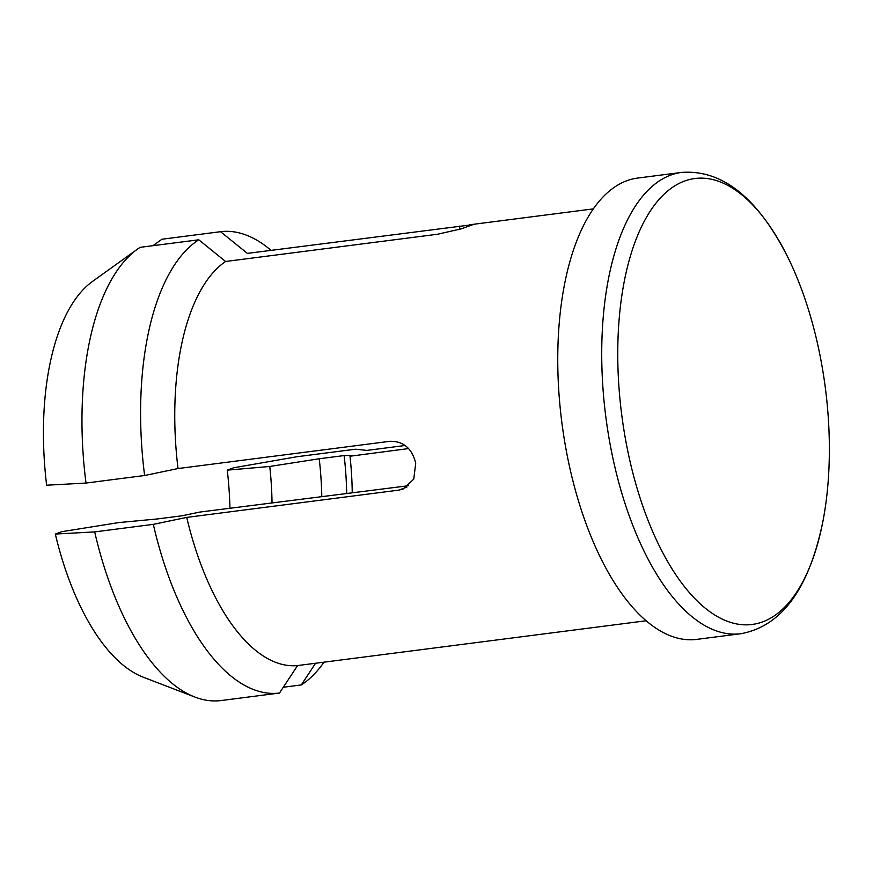 <?xml version="1.0" encoding="UTF-8"?>
<svg xmlns="http://www.w3.org/2000/svg" width="873" height="873" viewBox="0 0 873 873"><rect width="100%" height="100%" fill="white"/><g stroke="black" fill="none" stroke-linecap="round" stroke-linejoin="round"><path stroke-width="1.31" d="M279.502 693.031L297.573 665.564A207.632 94.862 -97.3 0 1 186.713 517.394L153.31 524.357A232.545 106.244 -97.3 0 0 279.502 693.031L220.891 700.572A232.545 106.244 -97.3 0 1 194.974 697.08L143.259 677.197A205.439 93.858 -97.3 0 1 55.326 534.058L61.677 531.701L118.837 522.567L157.304 518.955L182.217 515.757L199.808 512.069L408.389 485.726M565.529 446.518A232.545 106.244 -97.3 0 1 637.53 178.081L681.497 172.428A232.545 106.244 -97.3 0 0 609.496 440.865A232.545 106.244 -97.3 0 0 740.806 633.722L696.84 639.374A232.545 106.244 -97.3 0 1 565.529 446.518M186.713 517.394L398.754 490.135L403.053 489.066L413.78 479.113L415.723 463.127C412.001 448.406 403.446 441.127 390.045 441.291L178.016 468.55A207.632 94.862 -97.3 0 1 225.594 261.485L437.635 234.226L461.435 228.802L472.828 224.656L247.386 253.388L220.553 231.694L161.942 239.235L152.928 245.695M821.82 364.947A224.798 102.698 -97.3 0 1 823.152 520.133A224.798 102.698 -97.3 0 1 762.795 621.816A224.798 102.698 -97.3 0 1 625.275 438.006A224.798 102.698 -97.3 0 1 684.301 181.148A224.798 102.698 -97.3 0 1 789.89 261.485A224.798 102.698 -97.3 0 1 821.82 364.947M194.974 697.08A232.545 106.244 -97.3 0 1 94.688 531.897L55.326 534.058M153.31 524.357L94.688 531.897M178.016 468.55L144.612 475.512A232.545 106.244 -97.3 0 1 198.771 239.791L140.149 247.332A232.545 106.244 -97.3 0 0 137.377 249.209A232.545 106.244 -97.3 0 0 85.99 483.053L46.629 485.213A205.439 93.858 -97.3 0 1 92.385 281.532L137.377 249.209M144.612 475.512L85.99 483.053M220.553 231.694A232.545 106.244 -97.3 0 1 271.034 250.355M225.594 261.485L198.771 239.791M408.597 448.569L349.997 456.23L351.372 455.4L344.137 455.564L319.223 458.762L269.757 466.466L227.264 470.143A191.023 87.267 -97.3 0 1 229.937 508.261M227.264 470.143L233.615 467.786L296.842 456.754L355.453 449.213L366.944 450.403L405.192 445.481M283.321 687.247L301.294 684.934L315.557 663.262M323.981 662.17A232.545 106.244 -97.3 0 1 301.294 684.934M349.997 456.23A173.574 79.301 -97.3 0 1 352.234 492.819M319.223 458.762A186.866 85.368 -97.3 0 1 321.799 496.661M269.757 466.466A174.414 79.683 -97.3 0 1 272.027 502.946M297.573 665.564L646.216 620.758M344.137 455.564A186.866 85.368 -97.3 0 1 346.712 493.518M398.754 490.135L406.873 487.112M459.416 226.129L459.973 229.239M593.258 208.898L469.674 224.787M789.89 261.485C759.324 198.979 723.182 169.297 681.497 172.428M823.152 520.133C809.391 588.347 781.935 626.203 740.806 633.722"/></g></svg>
